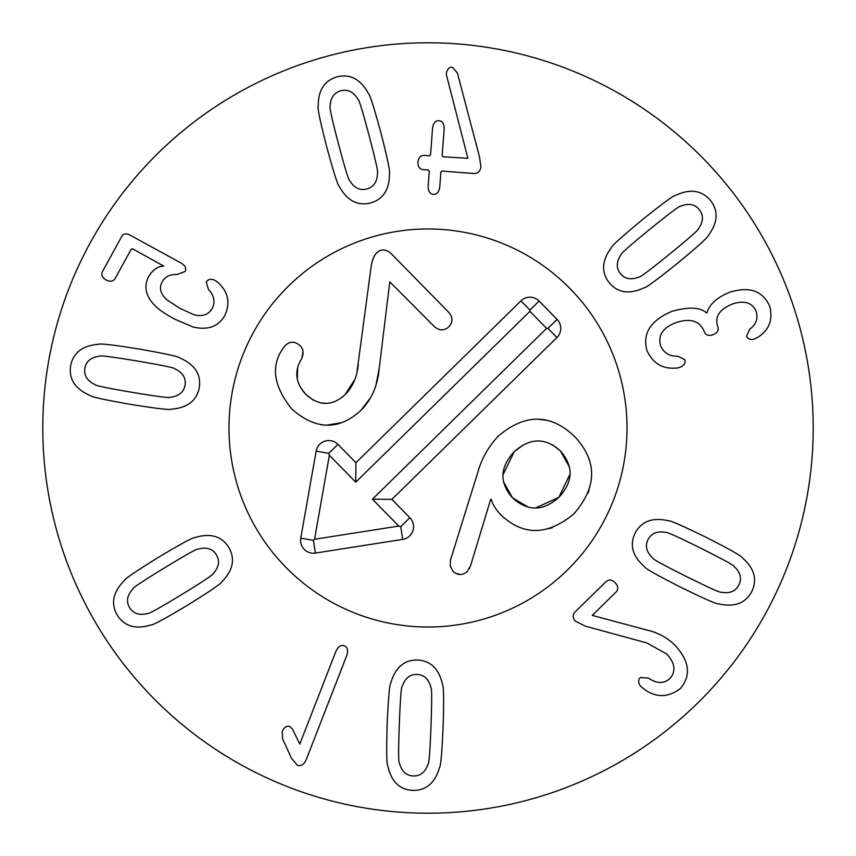 <?xml version="1.0" encoding="UTF-8"?>
<svg xmlns="http://www.w3.org/2000/svg" width="856" height="856" viewBox="0 0 856 856"><rect width="100%" height="100%" fill="white"/><g stroke="black" fill="none" stroke-linecap="round" stroke-linejoin="round"><path stroke-width="1.28" d="M369.15 135.794C362.698 111.483 358.985 99.328 358.001 99.328C353.453 91.87 347.761 89.024 340.923 90.779C333.979 92.662 330.395 97.959 330.159 106.679C329.314 107.161 332.075 119.562 338.473 143.894C344.957 168.332 348.681 180.53 349.655 180.477C354.159 187.946 359.895 190.781 366.85 188.983C373.676 187.143 377.218 181.857 377.485 173.126C378.352 172.687 375.581 160.243 369.15 135.794M380.877 132.691C387.394 158.125 390.25 171.649 389.437 173.265C389.598 189.401 383.306 199.298 370.541 202.968C357.519 206.103 347.119 200.614 339.329 186.501C337.82 185.495 333.626 172.324 326.746 146.986C320.262 121.68 317.416 108.198 318.218 106.54C318.015 90.415 324.349 80.507 337.232 76.805C350.136 73.691 360.504 79.191 368.326 93.304C369.846 94.353 374.029 107.492 380.877 132.691M480.89 166.417C480.462 171.061 478.226 173.426 474.203 173.533L441.835 171.072L440.894 172.099L439.791 186.64C439.107 191.872 436.977 194.451 433.425 194.387C429.776 193.905 428.032 191.027 428.182 185.752L429.284 171.221L428.514 170.055L423.025 169.638C419.461 169.039 417.771 166.535 417.942 162.126C418.402 157.697 420.499 155.439 424.234 155.353L429.723 155.771L430.547 154.722L432.537 128.464C433.19 123.146 435.351 120.568 439.032 120.717C442.563 121.113 444.264 123.992 444.146 129.342L442.145 155.61L442.916 156.776L467.868 158.306L446.254 74.215C446.896 69.464 448.919 67.121 452.321 67.175L457.404 72.974L479.521 156.98L480.89 166.417M686.437 576.537C708.961 587.719 720.549 592.951 721.191 592.213C729.793 593.711 735.689 591.314 738.878 585.001C742.045 578.549 740.429 572.364 734.031 566.437C734.234 565.474 723.085 559.375 700.583 548.129C677.941 536.883 666.31 531.64 665.711 532.4C657.13 530.859 651.213 533.299 647.971 539.708C644.857 546.053 646.494 552.206 652.871 558.165C652.625 559.107 663.817 565.228 686.437 576.537M681.023 587.387C657.611 575.51 645.563 568.737 644.889 567.057C632.648 556.539 629.363 545.272 635.034 533.267C641.262 521.4 652.251 517.206 668.001 520.673C669.745 520.202 682.414 525.734 705.997 537.268C729.291 549.092 741.296 555.844 742.024 557.545C754.275 568.031 757.539 579.33 751.825 591.453C745.651 603.202 734.673 607.364 718.912 603.94C717.114 604.379 704.488 598.868 681.023 587.387M585.269 626.132L575.446 621.178C572.611 618.118 572.386 615.132 574.761 612.243L606.027 581.652C608.937 579.202 611.997 579.587 615.197 582.797C618.332 586.06 618.653 589.131 616.138 591.988L592.224 615.378L647.082 630.102C658.082 632.595 667.445 637.72 675.159 645.488C689.572 661.153 691.295 675.523 680.317 688.598C667.787 697.94 655.482 697.918 643.412 688.545L641.176 686.79C638.127 683.313 637.838 680.22 640.331 677.503L648.463 678.113C656.659 683.751 663.817 683.89 669.948 678.519C676.176 671.286 675.084 663.1 666.663 653.963L646.772 642.92L585.269 626.132M164.705 567.731C143.241 580.85 132.648 587.879 132.937 588.821C127.084 595.305 125.971 601.575 129.62 607.632C133.397 613.741 139.496 615.667 147.917 613.399C148.623 614.084 159.73 607.899 181.215 594.834C202.797 581.641 213.422 574.59 213.101 573.681C218.965 567.228 220.056 560.926 216.343 554.774C212.641 548.76 206.553 546.866 198.111 549.092C197.447 548.386 186.308 554.602 164.705 567.731M158.392 557.374C180.905 543.87 193.06 537.279 194.836 537.6C210.255 532.849 221.544 536.059 228.691 547.241C235.421 558.829 233.121 570.374 221.811 581.855C221.276 583.589 209.848 591.368 187.528 605.192C165.133 618.62 153.01 625.19 151.191 624.901C135.794 629.684 124.484 626.442 117.272 615.154C110.606 603.673 112.928 592.17 124.216 580.646C124.794 578.891 136.19 571.134 158.392 557.374M299.814 744.078L335.852 651.48C338.067 646.558 340.87 644.664 344.24 645.798C347.6 647.286 348.424 650.581 346.691 655.696L306.437 759.144C304.137 764.515 301.109 766.537 297.374 765.211L291.511 758.33L282.608 738.953L282.245 731.452C284.053 727.247 286.621 725.62 289.938 726.562L292.485 729.13L299.814 744.078M399.303 724.69C398.404 749.824 398.425 762.536 399.356 762.824C401.539 771.277 406.161 775.664 413.223 775.964C420.403 776.189 425.379 772.166 428.128 763.884C429.091 763.67 430.054 751.001 431.007 725.867C431.916 700.593 431.895 687.839 430.953 687.614C428.813 679.15 424.159 674.774 416.979 674.464C409.917 674.25 404.984 678.273 402.181 686.544C401.229 686.705 400.266 699.427 399.303 724.69M387.18 724.24C388.335 698.015 389.544 684.244 390.796 682.938C395.333 667.455 404.235 659.816 417.514 660.019C430.889 660.8 439.246 669.082 442.584 684.853C443.729 686.255 443.911 700.069 443.13 726.316C441.974 752.413 440.776 766.141 439.524 767.5C435.03 782.983 426.085 790.623 412.688 790.409C399.431 789.639 391.117 781.357 387.736 765.585C386.591 764.13 386.398 750.348 387.18 724.24M676.7 368.123L676.668 368.016C662.854 369.343 652.946 363.522 646.954 350.532C642.246 333.433 650.646 320.326 672.153 311.242C689.123 306.619 700.593 307.229 706.585 313.039L706.928 312.911C709.175 304.757 716.44 297.974 728.734 292.591C748.829 285.958 762.471 290.473 769.651 306.116C773.086 319.502 769.319 329.785 758.33 336.964L754.853 338.88C750.723 340.207 747.962 339.308 746.56 336.162L749.738 329.143C756.062 324.659 758.213 318.753 756.19 311.402C752.231 302.457 744.217 300.028 732.148 304.115C719.522 309.412 714.664 316.741 717.606 326.115L717.895 326.917C718.88 330.47 717.264 333.059 713.027 334.685C708.747 336.162 705.836 335.22 704.306 331.861L703.974 330.94C699.48 320.754 690.203 317.961 676.144 322.562C662.94 327.591 657.74 335.263 660.543 345.589C663.678 352.875 669.446 356.428 677.845 356.235L684.843 359.68C685.72 363.062 684.126 365.598 680.049 367.299L676.7 368.123M669.916 253.847C689.401 237.947 698.935 229.547 698.528 228.648C703.45 221.436 703.696 215.07 699.266 209.57C694.697 204.017 688.395 202.936 680.349 206.328C679.557 205.75 669.403 213.39 649.875 229.248C630.284 245.233 620.718 253.654 621.167 254.521C616.213 261.711 615.999 268.099 620.504 273.695C624.998 279.152 631.279 280.201 639.346 276.852C640.095 277.462 650.282 269.79 669.916 253.847M677.567 263.252C657.098 279.687 645.948 287.862 644.14 287.787C629.513 294.592 617.893 292.945 609.29 282.833C601.062 272.262 601.768 260.524 611.419 247.598C611.708 245.822 621.98 236.566 642.214 219.842C662.598 203.493 673.704 195.339 675.555 195.382C690.15 188.545 701.802 190.235 710.48 200.443C718.633 210.908 717.906 222.624 708.276 235.571C707.944 237.39 697.704 246.614 677.567 263.252M215.209 280.5L217.938 282.405C228.252 291.875 230.553 302.917 224.807 315.511C218.451 326.607 207.88 330.448 193.071 327.035L173.971 318.807C165.572 314.163 159.569 310.086 155.953 306.566C145.681 296.754 143.316 286.61 148.869 276.146C153.171 269.469 158.157 266.152 163.828 266.173L132.68 248.829L131.3 249.053L115.164 278.5C113.153 281.581 110.135 282.073 106.123 279.966C102.185 277.719 100.976 274.915 102.485 271.555L121.734 236.417C123.489 233.56 126.314 233.153 130.23 235.197L180.734 262.867C185.217 265.467 186.661 268.345 185.067 271.523L176.999 274.509C170.055 274.198 165.155 276.584 162.308 281.688C158.895 287.595 160.297 293.533 166.524 299.504L179.739 308.278L194.398 314.912C202.722 316.731 208.629 314.612 212.128 308.567C215.434 302.029 214.193 295.63 208.415 289.339L206.275 282.02C208.286 279.035 211.272 278.521 215.209 280.5M137.538 361.072C112.725 356.92 100.12 355.283 99.713 356.182C91.046 357.252 86.103 361.264 84.894 368.219C83.738 375.313 87.087 380.77 94.93 384.569C95.016 385.553 107.46 388.143 132.263 392.358C157.194 396.531 169.841 398.168 170.194 397.27C178.861 396.242 183.815 392.187 185.046 385.104C186.18 378.138 182.831 372.724 174.988 368.872C174.945 367.909 162.469 365.298 137.538 361.072M139.549 349.109C165.411 353.656 178.904 356.642 180.038 358.043C194.804 364.549 201.224 374.372 199.298 387.511C196.794 400.672 187.496 407.884 171.425 409.147C169.895 410.11 156.166 408.494 130.24 404.321C104.518 399.795 91.057 396.82 89.88 395.397C75.103 388.934 68.694 379.069 70.631 365.812C73.124 352.779 82.411 345.599 98.493 344.294C100.077 343.352 113.762 344.947 139.549 349.109M813.2 428A385.2 385.2 0 0 1 235.4 761.594A385.2 385.2 0 0 1 235.4 94.406A385.2 385.2 0 0 1 813.2 428M228.98 428A199.02 199.02 0 0 1 527.51 255.644A199.02 199.02 0 0 1 527.51 600.356A199.02 199.02 0 0 1 228.98 428M569.497 467.109L560.391 450.909C545.358 437.373 529.95 437.673 514.167 451.786C499.786 467.258 499.241 482.613 512.509 497.86C527.66 511.599 543.111 511.428 558.85 497.347C573.274 481.832 573.788 466.36 560.391 450.909L552.655 444.863M538.445 440.968L537.568 440.979M523.144 445.045L514.167 451.786L502.964 474.909M503.521 481.832L512.509 497.86L528.43 507.287M490.659 499.348L470.618 565.623L467.28 571.541C462.272 575.574 457.543 575.489 453.091 571.273L450.17 565.977L450.534 559.856L477.702 472.662C481.596 458.752 488.466 446.565 498.31 436.111C525.135 413.32 550.643 413.523 574.847 436.731C597.584 461.341 597.221 487.096 573.734 513.985C547.615 535.578 523.401 535.952 501.06 515.098C495.421 509.02 492.2 503.777 491.387 499.358L490.659 499.348M469.944 567.624L469.623 568.331M460.357 574.504L455.638 573.263M535.46 508.036L558.85 497.347L570.053 474.106M496.298 509.502L495.785 508.774M552.366 527.66L548.899 528.719M588.671 458.131L589.645 461.138M589.131 490.135L588.008 493.216M538.253 419.173L547.112 420.371M342.004 422.586L326.607 425.165M326.157 425.165L320.722 424.704M370.798 397.419L360.772 410.516C338.698 430.557 315.704 430.054 291.768 408.997C273.546 386.238 270.635 366.036 283.015 348.392L284.021 346.98M284.684 346.134L285.476 345.257C290.323 340.977 295.299 341.234 300.381 346.006C303.623 349.312 303.944 353.731 301.344 359.242L301.312 359.317M283.015 348.392L285.476 345.257M303.045 351.666L301.911 358.086M297.631 368.626L297.257 379.155M300.477 387.522L305.742 394.338L313.35 400.191M301.344 359.242C294.079 371.344 295.534 383.039 305.742 394.338C319.042 406.268 332.149 406.397 345.032 394.723L354.737 379.657M320.829 402.973L326.382 403.358M356.984 372.018L371.012 267.607C371.932 260.47 373.879 255.516 376.854 252.745C381.102 248.743 385.863 249.032 391.16 253.611L448.565 312.151C453.006 317.244 453.081 322.145 448.79 326.832C444.018 331.026 439.128 330.865 434.12 326.329L389.79 281.859L379.251 368.123L376.105 384.323M345.032 394.723C352.501 387.308 356.931 377.282 358.3 364.645M372.232 261.562L373.163 258.533M379.251 368.123C377.753 385.532 371.59 399.666 360.772 410.516M440.423 329.785L439.31 329.571M451.711 317.405L451.957 319.695M567.357 570.085A199.02 199.02 0 0 1 235.272 477.648A199.02 199.02 0 0 1 481.372 236.267A199.02 199.02 0 0 1 567.357 570.085M355.935 462.711L520.94 300.873A12.84 12.84 0 0 1 539.098 301.055L557.074 319.384A12.84 12.84 0 0 1 556.903 337.542L391.898 499.38L409.874 517.709A12.84 12.84 0 0 1 402.695 539.387L315.404 553.072A12.84 12.84 0 0 1 300.766 538.157L316.142 451.133A12.84 12.84 0 0 1 337.949 444.382L355.935 462.711L355.743 482.174L329.378 455.296L314.548 539.269L398.8 526.066L372.435 499.187L546.61 328.362L529.918 311.349L355.743 482.174M520.94 300.873L529.928 310.043L529.918 311.349M337.949 444.382L328.79 453.37L329.378 455.296M315.404 553.072L313.414 540.382L314.548 539.269M402.695 539.387L400.715 526.707L398.8 526.066M391.898 499.38L372.435 499.187M557.074 319.384L547.915 328.383L546.61 328.362M316.142 451.133L328.79 453.37M300.766 538.157L313.414 540.382M409.874 517.709L400.715 526.707M556.903 337.542L547.915 328.383M539.098 301.055L529.928 310.043"/></g></svg>
